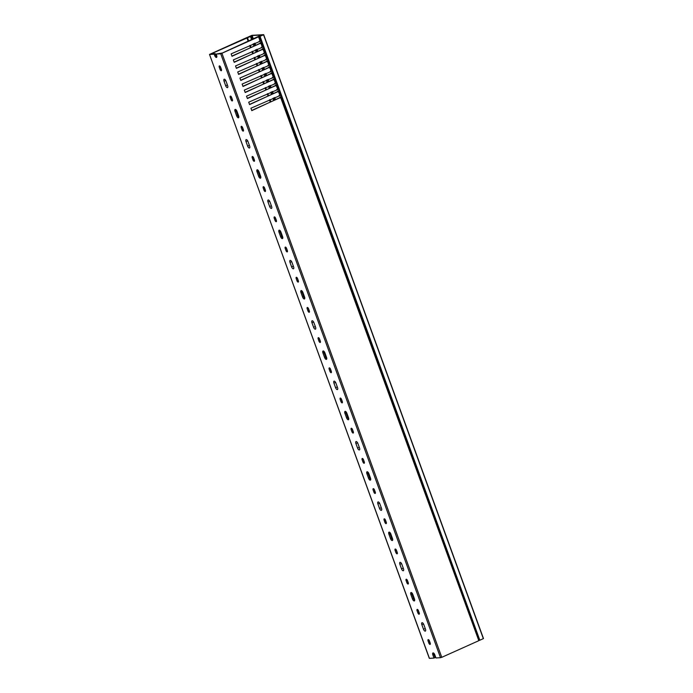 <?xml version="1.0" encoding="UTF-8"?>
<svg xmlns="http://www.w3.org/2000/svg" width="693" height="693" viewBox="0 0 693 693"><rect width="100%" height="100%" fill="white"/><g stroke="black" fill="none" stroke-linecap="round" stroke-linejoin="round"><path stroke-width="1.04" d="M260.837 35.69L259.572 36.452L260.031 36.331L479.833 640.228L483.333 638.651L263.539 34.763L260.031 36.331M260.819 35.715L262.968 34.901L251.568 35.568L247.877 37.136L251.949 35.334L263.695 34.659L483.333 638.651M263.669 34.693L483.489 638.556M479.833 640.228L479.374 640.349L259.606 36.46M230.448 96.102A1.464 0.641 65.8 0 1 231.618 97.418L232.389 99.532A1.464 0.641 65.8 0 1 232.311 100.909A1.464 0.641 65.8 0 1 231.038 99.61L230.275 97.496A1.464 0.641 65.8 0 1 230.345 96.128A1.464 0.641 65.8 0 1 230.448 96.102M235.291 109.39A2.114 0.927 65.8 0 1 236.98 111.296L238.626 115.818A2.114 0.927 65.8 0 1 238.513 117.801A2.114 0.927 65.8 0 1 236.677 115.939L235.022 111.408A2.114 0.927 65.8 0 1 235.135 109.425A2.114 0.927 65.8 0 1 235.291 109.39M241.441 126.299A1.464 0.641 65.8 0 1 242.611 127.616L243.382 129.73A1.464 0.641 65.8 0 1 243.304 131.098A1.464 0.641 65.8 0 1 242.03 129.808L241.259 127.694A1.464 0.641 65.8 0 1 241.337 126.317A1.464 0.641 65.8 0 1 241.441 126.299M246.275 139.579A2.114 0.927 65.8 0 1 247.964 141.485L249.619 146.015A2.114 0.927 65.8 0 1 249.506 147.999A2.114 0.927 65.8 0 1 247.661 146.128L246.015 141.597A2.114 0.927 65.8 0 1 246.128 139.614A2.114 0.927 65.8 0 1 246.275 139.579M252.434 156.488A1.464 0.641 65.8 0 1 253.603 157.813L254.374 159.927A1.464 0.641 65.8 0 1 254.296 161.296A1.464 0.641 65.8 0 1 253.023 160.005L252.252 157.891A1.464 0.641 65.8 0 1 252.33 156.514A1.464 0.641 65.8 0 1 252.434 156.488M257.268 169.776A2.114 0.927 65.8 0 1 258.957 171.682L260.603 176.213A2.114 0.927 65.8 0 1 260.499 178.196A2.114 0.927 65.8 0 1 258.654 176.325L257.008 171.795A2.114 0.927 65.8 0 1 257.12 169.811A2.114 0.927 65.8 0 1 257.268 169.776M263.418 186.686A1.464 0.641 65.8 0 1 264.587 188.002L265.358 190.116A1.464 0.641 65.8 0 1 265.28 191.493A1.464 0.641 65.8 0 1 264.007 190.194L263.245 188.08A1.464 0.641 65.8 0 1 263.314 186.712A1.464 0.641 65.8 0 1 263.418 186.686M268.26 199.974A2.114 0.927 65.8 0 1 269.949 201.88L271.595 206.41A2.114 0.927 65.8 0 1 271.483 208.385A2.114 0.927 65.8 0 1 269.646 206.523L268 201.992A2.114 0.927 65.8 0 1 268.104 200.008A2.114 0.927 65.8 0 1 268.26 199.974M274.411 216.883A1.464 0.641 65.8 0 1 275.58 218.2L276.351 220.313A1.464 0.641 65.8 0 1 276.273 221.682A1.464 0.641 65.8 0 1 275 220.391L274.229 218.278A1.464 0.641 65.8 0 1 274.307 216.909A1.464 0.641 65.8 0 1 274.411 216.883M279.244 230.163A2.114 0.927 65.8 0 1 280.934 232.068L282.588 236.599A2.114 0.927 65.8 0 1 282.475 238.583A2.114 0.927 65.8 0 1 280.639 236.711L278.984 232.19A2.114 0.927 65.8 0 1 279.097 230.206A2.114 0.927 65.8 0 1 279.244 230.163M285.403 247.072A1.464 0.641 65.8 0 1 286.573 248.397L287.344 250.511A1.464 0.641 65.8 0 1 287.266 251.88A1.464 0.641 65.8 0 1 285.992 250.589L285.221 248.475A1.464 0.641 65.8 0 1 285.299 247.098A1.464 0.641 65.8 0 1 285.403 247.072M290.237 260.36A2.114 0.927 65.8 0 1 291.926 262.266L293.572 266.796A2.114 0.927 65.8 0 1 293.468 268.78A2.114 0.927 65.8 0 1 291.623 266.909L289.977 262.378A2.114 0.927 65.8 0 1 290.09 260.395A2.114 0.927 65.8 0 1 290.237 260.36M296.387 277.269A1.464 0.641 65.8 0 1 297.557 278.586L298.328 280.7A1.464 0.641 65.8 0 1 298.25 282.077A1.464 0.641 65.8 0 1 296.976 280.778L296.214 278.664A1.464 0.641 65.8 0 1 296.283 277.295A1.464 0.641 65.8 0 1 296.387 277.269M301.23 290.558A2.114 0.927 65.8 0 1 302.919 292.463L304.565 296.994A2.114 0.927 65.8 0 1 304.452 298.978A2.114 0.927 65.8 0 1 302.616 297.106L300.97 292.576A2.114 0.927 65.8 0 1 301.074 290.592A2.114 0.927 65.8 0 1 301.23 290.558M307.38 307.467A1.464 0.641 65.8 0 1 308.55 308.783L309.321 310.897A1.464 0.641 65.8 0 1 309.243 312.274A1.464 0.641 65.8 0 1 307.969 310.975L307.198 308.861A1.464 0.641 65.8 0 1 307.276 307.493A1.464 0.641 65.8 0 1 307.38 307.467M312.214 320.746A2.114 0.927 65.8 0 1 313.903 322.652L315.558 327.183A2.114 0.927 65.8 0 1 315.445 329.166A2.114 0.927 65.8 0 1 313.608 327.295L311.954 322.773A2.114 0.927 65.8 0 1 312.067 320.79A2.114 0.927 65.8 0 1 312.214 320.746M318.373 337.656A1.464 0.641 65.8 0 1 319.542 338.981L320.313 341.095A1.464 0.641 65.8 0 1 320.235 342.463A1.464 0.641 65.8 0 1 318.962 341.173L318.191 339.059A1.464 0.641 65.8 0 1 318.269 337.682A1.464 0.641 65.8 0 1 318.373 337.656M323.207 350.944A2.114 0.927 65.8 0 1 324.896 352.85L326.542 357.38A2.114 0.927 65.8 0 1 326.438 359.364A2.114 0.927 65.8 0 1 324.593 357.493L322.947 352.962A2.114 0.927 65.8 0 1 323.059 350.979A2.114 0.927 65.8 0 1 323.207 350.944M329.366 367.853A1.464 0.641 65.8 0 1 330.535 369.17L331.297 371.283A1.464 0.641 65.8 0 1 331.228 372.661A1.464 0.641 65.8 0 1 329.946 371.361L329.184 369.248A1.464 0.641 65.8 0 1 329.253 367.879A1.464 0.641 65.8 0 1 329.366 367.853M334.199 381.141A2.114 0.927 65.8 0 1 335.888 383.047L337.534 387.578A2.114 0.927 65.8 0 1 337.422 389.561A2.114 0.927 65.8 0 1 335.585 387.69L333.939 383.16A2.114 0.927 65.8 0 1 334.043 381.176A2.114 0.927 65.8 0 1 334.199 381.141M340.35 398.051A1.464 0.641 65.8 0 1 341.519 399.367L342.29 401.481A1.464 0.641 65.8 0 1 342.212 402.858A1.464 0.641 65.8 0 1 340.939 401.559L340.168 399.445A1.464 0.641 65.8 0 1 340.246 398.077A1.464 0.641 65.8 0 1 340.35 398.051M345.183 411.33A2.114 0.927 65.8 0 1 346.872 413.236L348.527 417.766A2.114 0.927 65.8 0 1 348.414 419.75A2.114 0.927 65.8 0 1 346.578 417.879L344.923 413.357A2.114 0.927 65.8 0 1 345.036 411.373A2.114 0.927 65.8 0 1 345.183 411.33M351.342 428.239A1.464 0.641 65.8 0 1 352.512 429.565L353.283 431.678A1.464 0.641 65.8 0 1 353.205 433.047A1.464 0.641 65.8 0 1 351.931 431.756L351.16 429.643A1.464 0.641 65.8 0 1 351.238 428.265A1.464 0.641 65.8 0 1 351.342 428.239M356.176 441.528A2.114 0.927 65.8 0 1 357.865 443.433L359.511 447.964A2.114 0.927 65.8 0 1 359.407 449.948A2.114 0.927 65.8 0 1 357.562 448.076L355.916 443.546A2.114 0.927 65.8 0 1 356.029 441.562A2.114 0.927 65.8 0 1 356.176 441.528M362.335 458.437A1.464 0.641 65.8 0 1 363.504 459.754L364.267 461.867A1.464 0.641 65.8 0 1 364.197 463.245A1.464 0.641 65.8 0 1 362.924 461.954L362.153 459.84A1.464 0.641 65.8 0 1 362.231 458.463A1.464 0.641 65.8 0 1 362.335 458.437M367.169 471.725A2.114 0.927 65.8 0 1 368.858 473.631L370.504 478.161A2.114 0.927 65.8 0 1 370.391 480.145A2.114 0.927 65.8 0 1 368.555 478.274L366.909 473.743A2.114 0.927 65.8 0 1 367.013 471.76A2.114 0.927 65.8 0 1 367.169 471.725M373.319 488.634A1.464 0.641 65.8 0 1 374.489 489.951L375.26 492.065A1.464 0.641 65.8 0 1 375.182 493.442A1.464 0.641 65.8 0 1 373.908 492.143L373.137 490.029A1.464 0.641 65.8 0 1 373.215 488.66A1.464 0.641 65.8 0 1 373.319 488.634M378.153 501.923A2.114 0.927 65.8 0 1 379.842 503.82L381.496 508.35A2.114 0.927 65.8 0 1 381.384 510.334A2.114 0.927 65.8 0 1 379.547 508.471L377.893 503.941A2.114 0.927 65.8 0 1 378.006 501.957A2.114 0.927 65.8 0 1 378.153 501.923M384.312 518.823A1.464 0.641 65.8 0 1 385.481 520.148L386.252 522.262A1.464 0.641 65.8 0 1 386.174 523.631A1.464 0.641 65.8 0 1 384.901 522.34L384.13 520.226A1.464 0.641 65.8 0 1 384.208 518.849A1.464 0.641 65.8 0 1 384.312 518.823M389.145 532.111A2.114 0.927 65.8 0 1 390.835 534.017L392.481 538.548A2.114 0.927 65.8 0 1 392.377 540.531A2.114 0.927 65.8 0 1 390.531 538.66L388.886 534.13A2.114 0.927 65.8 0 1 388.998 532.146A2.114 0.927 65.8 0 1 389.145 532.111M395.305 549.021A1.464 0.641 65.8 0 1 396.474 550.337L397.236 552.451A1.464 0.641 65.8 0 1 397.167 553.828A1.464 0.641 65.8 0 1 395.894 552.538L395.123 550.424A1.464 0.641 65.8 0 1 395.201 549.047A1.464 0.641 65.8 0 1 395.305 549.021M400.138 562.309A2.114 0.927 65.8 0 1 401.827 564.215L403.473 568.745A2.114 0.927 65.8 0 1 403.361 570.729A2.114 0.927 65.8 0 1 401.524 568.858L399.878 564.327A2.114 0.927 65.8 0 1 399.982 562.344A2.114 0.927 65.8 0 1 400.138 562.309M406.289 579.218A1.464 0.641 65.8 0 1 407.458 580.535L408.229 582.648A1.464 0.641 65.8 0 1 408.151 584.026A1.464 0.641 65.8 0 1 406.878 582.726L406.107 580.613A1.464 0.641 65.8 0 1 406.185 579.244A1.464 0.641 65.8 0 1 406.289 579.218M411.131 592.506A2.114 0.927 65.8 0 1 412.82 594.412L414.466 598.934A2.114 0.927 65.8 0 1 414.353 600.918A2.114 0.927 65.8 0 1 412.517 599.055L410.862 594.525A2.114 0.927 65.8 0 1 410.975 592.541A2.114 0.927 65.8 0 1 411.131 592.506M417.281 609.416A1.464 0.641 65.8 0 1 418.451 610.732L419.222 612.846A1.464 0.641 65.8 0 1 419.144 614.215A1.464 0.641 65.8 0 1 417.87 612.924L417.099 610.81A1.464 0.641 65.8 0 1 417.177 609.433A1.464 0.641 65.8 0 1 417.281 609.416M422.115 622.695A2.114 0.927 65.8 0 1 423.804 624.601L425.459 629.131A2.114 0.927 65.8 0 1 425.346 631.115A2.114 0.927 65.8 0 1 423.501 629.244L421.855 624.714A2.114 0.927 65.8 0 1 421.968 622.73A2.114 0.927 65.8 0 1 422.115 622.695M428.274 639.604A1.464 0.641 65.8 0 1 429.443 640.93L430.206 643.043A1.464 0.641 65.8 0 1 430.136 644.412A1.464 0.641 65.8 0 1 428.863 643.121L428.092 641.008A1.464 0.641 65.8 0 1 428.17 639.63A1.464 0.641 65.8 0 1 428.274 639.604M216.874 56.748A2.114 0.927 65.8 0 1 215.757 55.068L215.263 53.707L211.642 53.612L252.2 35.707L246.63 37.665L209.511 54.426L429.426 658.35L434 658.081L432.848 654.911A2.114 0.927 65.8 0 1 432.96 652.927A2.114 0.927 65.8 0 1 433.108 652.893A2.114 0.927 65.8 0 1 434.797 654.798L435.949 657.969L440.523 657.7L220.729 53.803L262.223 35.187L259.719 35.828L222.444 52.98L216.147 54.071L220.729 53.803M219.464 65.904A1.464 0.641 65.8 0 1 220.634 67.23L221.396 69.343A1.464 0.641 65.8 0 1 221.327 70.712A1.464 0.641 65.8 0 1 220.053 69.421L219.283 67.308A1.464 0.641 65.8 0 1 219.36 65.93A1.464 0.641 65.8 0 1 219.464 65.904M224.298 79.193A2.114 0.927 65.8 0 1 225.987 81.098L227.633 85.629A2.114 0.927 65.8 0 1 227.521 87.613A2.114 0.927 65.8 0 1 225.684 85.741L224.038 81.211A2.114 0.927 65.8 0 1 224.142 79.227A2.114 0.927 65.8 0 1 224.298 79.193M232.493 99.879A1.464 0.641 65.8 0 1 232.103 99.134L231.341 97.02A1.464 0.641 65.8 0 1 231.237 96.673M238.851 117.134A2.114 0.927 65.8 0 1 237.742 115.454L236.088 110.932A2.114 0.927 65.8 0 1 235.863 109.615M243.486 130.076A1.464 0.641 65.8 0 1 243.096 129.331L242.325 127.217A1.464 0.641 65.8 0 1 242.221 126.871M254.478 160.274A1.464 0.641 65.8 0 1 254.088 159.52L253.317 157.406A1.464 0.641 65.8 0 1 253.214 157.06M260.837 177.521A2.114 0.927 65.8 0 1 259.719 175.849L258.073 171.318A2.114 0.927 65.8 0 1 257.839 170.002M265.462 190.462A1.464 0.641 65.8 0 1 265.072 189.717L264.31 187.604A1.464 0.641 65.8 0 1 264.206 187.257M276.455 220.66A1.464 0.641 65.8 0 1 276.065 219.915L275.294 217.801A1.464 0.641 65.8 0 1 275.19 217.455M282.813 237.916A2.114 0.927 65.8 0 1 281.704 236.235L280.05 231.705A2.114 0.927 65.8 0 1 279.825 230.397M287.448 250.857A1.464 0.641 65.8 0 1 287.058 250.112L286.287 247.999A1.464 0.641 65.8 0 1 286.183 247.644M298.432 281.055A1.464 0.641 65.8 0 1 298.042 280.301L297.28 278.188A1.464 0.641 65.8 0 1 297.176 277.841M304.79 298.302A2.114 0.927 65.8 0 1 303.681 296.621L302.035 292.099A2.114 0.927 65.8 0 1 301.801 290.783M309.424 311.244A1.464 0.641 65.8 0 1 309.035 310.499L308.264 308.385A1.464 0.641 65.8 0 1 308.16 308.038M320.417 341.441A1.464 0.641 65.8 0 1 320.027 340.696L319.256 338.582A1.464 0.641 65.8 0 1 319.152 338.227M326.775 358.688A2.114 0.927 65.8 0 1 325.658 357.016L324.012 352.486A2.114 0.927 65.8 0 1 323.787 351.178M331.401 371.639A1.464 0.641 65.8 0 1 331.02 370.885L330.249 368.771A1.464 0.641 65.8 0 1 330.145 368.425M342.394 401.827A1.464 0.641 65.8 0 1 342.004 401.082L341.233 398.969A1.464 0.641 65.8 0 1 341.129 398.622M348.752 419.083A2.114 0.927 65.8 0 1 347.643 417.403L345.989 412.872A2.114 0.927 65.8 0 1 345.764 411.564M353.387 432.025A1.464 0.641 65.8 0 1 352.997 431.28L352.226 429.166A1.464 0.641 65.8 0 1 352.122 428.811M364.371 462.222A1.464 0.641 65.8 0 1 363.99 461.469L363.219 459.355A1.464 0.641 65.8 0 1 363.115 459.009M370.738 479.469A2.114 0.927 65.8 0 1 369.62 477.798L367.974 473.267A2.114 0.927 65.8 0 1 367.74 471.95M375.363 492.411A1.464 0.641 65.8 0 1 374.974 491.666L374.203 489.553A1.464 0.641 65.8 0 1 374.099 489.206M386.356 522.609A1.464 0.641 65.8 0 1 385.966 521.864L385.195 519.75A1.464 0.641 65.8 0 1 385.091 519.395M392.714 539.864A2.114 0.927 65.8 0 1 391.597 538.184L389.951 533.653A2.114 0.927 65.8 0 1 389.726 532.345M397.34 552.806A1.464 0.641 65.8 0 1 396.959 552.052L396.188 549.939A1.464 0.641 65.8 0 1 396.084 549.592M408.333 582.995A1.464 0.641 65.8 0 1 407.943 582.25L407.181 580.136A1.464 0.641 65.8 0 1 407.077 579.79M414.691 600.251A2.114 0.927 65.8 0 1 413.582 598.57L411.928 594.04A2.114 0.927 65.8 0 1 411.703 592.732M419.326 613.192A1.464 0.641 65.8 0 1 418.936 612.447L418.165 610.334A1.464 0.641 65.8 0 1 418.061 609.987M430.31 643.39A1.464 0.641 65.8 0 1 429.929 642.636L429.158 640.523A1.464 0.641 65.8 0 1 429.054 640.176M221.5 69.69A1.464 0.641 65.8 0 1 221.119 68.936L220.348 66.823A1.464 0.641 65.8 0 1 220.244 66.476M434 658.081L435.065 657.605L433.913 654.435A2.114 0.927 65.8 0 1 433.679 653.118M251.715 110.438L279.565 97.938L280.067 96.977L281.124 96.708L478.811 640.653L479.348 640.271M478.811 640.653L280.587 97.297L251.793 110.646L250.909 108.229L279.972 95.599L278.387 91.251L249.593 104.608L248.709 102.192L277.772 89.562L276.195 85.213L247.392 98.562L246.517 96.154L275.58 83.524L273.995 79.175L245.201 92.524L244.317 90.107L273.38 77.486L271.795 73.137L243 86.486L242.117 84.07L271.18 71.448L269.594 67.1L240.8 80.449L239.925 78.032L268.979 65.411L267.403 61.062L238.6 74.411L237.725 71.994L266.788 59.364L265.202 55.024L236.408 68.373L235.525 65.956L264.587 53.326L263.002 48.978L234.208 62.335L233.324 59.919L262.387 47.289L260.802 42.94L232.008 56.289L231.133 53.881L260.187 41.251L258.628 36.963M221.977 53.422L441.77 657.319L478.43 640.86M441.77 657.319L440.523 657.7M262.482 48.666L263.539 48.397L262.482 48.666L261.98 49.627L234.13 62.127L252.503 53.881M264.683 54.712L265.74 54.435L264.683 54.712L264.18 55.665L236.33 68.165L254.703 59.919M266.883 60.75L267.931 60.482L266.883 60.75L266.381 61.703L238.531 74.212L256.904 65.956M269.075 66.788L270.131 66.519L269.075 66.788L268.581 67.741L240.731 80.249L259.095 72.003M271.275 72.826L272.332 72.557L271.275 72.826L270.772 73.779L242.922 86.287L261.296 78.04M273.475 78.863L274.532 78.595L273.475 78.863L272.973 79.825L245.123 92.325L263.496 84.078M275.667 84.901L276.724 84.633L275.667 84.901L275.173 85.863L247.323 98.363L265.688 90.116M277.867 90.939L278.924 90.67L277.867 90.939L277.365 91.9L249.523 104.4L267.888 96.154M260.282 42.628L261.339 42.36L260.282 42.628L259.788 43.59L231.938 56.09L250.303 47.843M434.528 656.115L435.169 655.829M263.314 48.562L265.047 53.335L265.454 52.616M265.506 54.6L267.247 59.373L267.654 58.654M267.706 60.637L269.447 65.411L269.854 64.692M267.931 60.482L268.364 60.594M269.906 66.684L271.639 71.448L272.054 70.729M272.106 72.722L273.839 77.486L274.246 76.767M274.298 78.759L276.039 83.532L276.446 82.813M276.498 84.797L278.239 89.57L278.647 88.851M276.724 84.633L277.157 84.754M278.699 90.835L280.431 95.608L280.847 94.889M265.047 53.335L263.557 53.292M267.247 59.373L265.757 59.329M269.447 65.411L267.957 65.367M271.639 71.448L270.149 71.414M273.839 77.486L272.349 77.451M276.039 83.532L274.549 83.489M278.239 89.57L276.75 89.527M280.431 95.608L278.941 95.565M261.114 42.524L262.846 47.297L263.262 46.578M261.339 42.36L261.772 42.481M262.846 47.297L261.356 47.254M216.147 54.071L216.649 55.431A2.114 0.927 65.8 0 1 216.537 57.415A2.114 0.927 65.8 0 1 214.691 55.544L214.198 54.184L215.263 53.707M209.624 54.452L214.198 54.184M259.017 36.755L260.655 41.259L261.062 40.54M260.655 41.259L259.165 41.216M259.788 43.59L260.386 43.555M280.067 96.977L280.795 96.942M279.565 97.938L280.163 97.904M277.365 91.9L277.971 91.866M275.173 85.863L275.771 85.828M272.973 79.825L273.57 79.79M270.772 73.779L271.379 73.744M268.581 67.741L269.179 67.706M266.381 61.703L266.978 61.668M264.18 55.665L264.778 55.631M261.98 49.627L262.586 49.593M250.511 47.748L249.705 45.539M248.207 41.407L246.881 37.786M270.296 102.105L269.49 99.887M268.096 96.067L267.29 93.85M265.895 90.021L265.09 87.812M263.695 83.983L262.89 81.774M261.504 77.945L260.698 75.728M259.303 71.907L258.498 69.69M257.103 65.87L256.297 63.652M254.911 59.832L254.097 57.614M252.711 53.794L251.905 51.577M252.451 51.334L253.257 53.543M256.176 52.235L255.362 50.017M254.643 57.372L255.448 59.581M258.368 58.273L257.562 56.064M256.843 63.41L257.649 65.627M260.568 64.31L259.762 62.101M259.043 69.447L259.849 71.665M262.768 70.348L261.963 68.139M261.244 75.485L262.049 77.703M264.96 76.395L264.154 74.177M263.435 81.523L264.241 83.74M267.16 82.432L266.355 80.215M265.636 87.569L266.441 89.778M269.36 88.47L268.555 86.253M267.836 93.607L268.641 95.816M271.561 94.508L270.755 92.29M270.036 99.645L270.842 101.854M273.752 100.546L272.947 98.337M255.908 49.775L256.713 51.992M257.432 51.672L256.627 49.454M258.108 55.812L258.913 58.03M259.632 57.71L258.827 55.492M260.308 61.85L261.114 64.068M261.833 63.747L261.027 61.53M262.508 67.897L263.314 70.106M264.024 69.785L263.219 67.567M264.7 73.934L265.506 76.143M266.225 75.823L265.419 73.614M266.9 79.972L267.706 82.19M268.425 81.861L267.619 79.652M269.101 86.01L269.906 88.228M270.625 87.898L269.82 85.689M271.301 92.048L272.106 94.265M272.817 93.945L272.011 91.727M273.492 98.085L274.298 100.303M275.017 99.983L274.211 97.765M250.251 45.296L251.057 47.505M253.976 46.197L253.17 43.98M253.716 43.737L254.522 45.955M255.232 45.634L254.426 43.416M247.436 37.569L248.752 41.164M251.663 39.856L250.468 36.556M251.022 36.339L252.209 39.614M252.928 39.293L251.741 36.019M225.684 85.741L227.399 84.97M224.038 81.211L225.701 80.466M220.053 69.421L221.119 68.936M219.283 67.308L220.348 66.823M432.848 654.911L433.913 654.435M214.691 55.544L215.757 55.068M428.863 643.121L429.929 642.636M428.092 641.008L429.158 640.523M423.501 629.244L425.216 628.482M421.855 624.714L423.518 623.969M417.87 612.924L418.936 612.447M417.099 610.81L418.165 610.334M412.517 599.055L413.582 598.57M410.862 594.525L411.928 594.04M406.878 582.726L407.943 582.25M406.107 580.613L407.181 580.136M401.524 568.858L403.239 568.087M399.878 564.327L401.542 563.582M395.894 552.538L396.959 552.052M395.123 550.424L396.188 549.939M390.531 538.66L391.597 538.184M388.886 534.13L389.951 533.653M384.901 522.34L385.966 521.864M384.13 520.226L385.195 519.75M379.547 508.471L381.254 507.7M377.893 503.941L379.565 503.187M373.908 492.143L374.974 491.666M373.137 490.029L374.203 489.553M368.555 478.274L369.62 477.798M366.909 473.743L367.974 473.267M362.924 461.954L363.99 461.469M362.153 459.84L363.219 459.355M357.562 448.076L359.277 447.306M355.916 443.546L357.579 442.801M351.931 431.756L352.997 431.28M351.16 429.643L352.226 429.166M346.578 417.879L347.643 417.403M344.923 413.357L345.989 412.872M340.939 401.559L342.004 401.082M340.168 399.445L341.233 398.969M335.585 387.69L337.3 386.919M333.939 383.16L335.603 382.415M329.946 371.361L331.02 370.885M329.184 369.248L330.249 368.771M324.593 357.493L325.658 357.016M322.947 352.962L324.012 352.486M318.962 341.173L320.027 340.696M318.191 339.059L319.256 338.582M313.608 327.295L315.315 326.533M311.954 322.773L313.626 322.02M307.969 310.975L309.035 310.499M307.198 308.861L308.264 308.385M302.616 297.106L303.681 296.621M300.97 292.576L302.035 292.099M296.976 280.778L298.042 280.301M296.214 278.664L297.28 278.188M291.623 266.909L293.338 266.138M289.977 262.378L291.64 261.633M285.992 250.589L287.058 250.112M285.221 248.475L286.287 247.999M280.639 236.711L281.704 236.235M278.984 232.19L280.05 231.705M275 220.391L276.065 219.915M274.229 218.278L275.294 217.801M269.646 206.523L271.353 205.752M268 201.992L269.664 201.247M264.007 190.194L265.072 189.717M263.245 188.08L264.31 187.604M258.654 176.325L259.719 175.849M257.008 171.795L258.073 171.318M253.023 160.005L254.088 159.52M252.252 157.891L253.317 157.406M247.661 146.128L249.376 145.365M246.015 141.597L247.678 140.852M242.03 129.808L243.096 129.331M241.259 127.694L242.325 127.217M236.677 115.939L237.742 115.454M235.022 111.408L236.088 110.932M231.038 99.61L232.103 99.134M230.275 97.496L231.341 97.02M259.572 36.452L479.374 640.349M257.12 49.229L257.935 51.447M259.321 55.267L260.126 57.484M261.521 61.313L262.326 63.522M263.721 67.351L264.527 69.56M265.913 73.389L266.718 75.598M268.113 79.426L268.919 81.644M270.313 85.464L271.119 87.682M272.514 91.502L273.319 93.72M274.705 97.54L275.511 99.757M254.929 43.191L255.734 45.409M252.2 35.707L253.421 39.068M209.511 54.426L429.305 658.324"/></g></svg>
